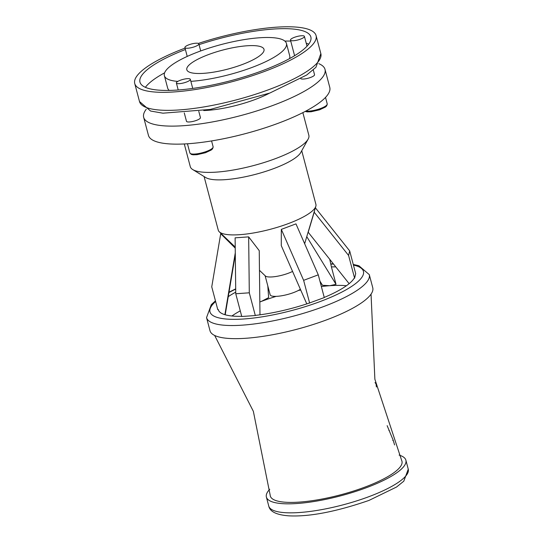 <?xml version="1.0" encoding="UTF-8"?>
<svg xmlns="http://www.w3.org/2000/svg" width="543" height="543" viewBox="0 0 543 543"><rect width="100%" height="100%" fill="white"/><g stroke="black" fill="none" stroke-linecap="round" stroke-linejoin="round"><path stroke-width="0.81" d="M185.034 48.123A93.783 23.139 -14.8 0 0 134.739 83.507A93.783 23.139 -14.8 0 0 265.473 71.085A93.783 23.139 -14.8 0 0 316.08 35.587A93.783 23.139 -14.8 0 0 198.351 43.433M198.772 111.288L200.442 117.621A7.215 1.778 165.2 0 1 193.926 121.184A7.215 1.778 165.2 0 1 186.493 121.306L184.274 112.917M313.277 69.925L314.54 74.703A7.215 1.778 165.2 0 1 308.757 78.056A7.215 1.778 165.2 0 1 300.842 78.708M146.25 109.252A93.783 23.139 -14.8 0 0 143.664 117.302A93.783 23.139 -14.8 0 0 274.398 104.88A93.783 23.139 -14.8 0 0 325.013 69.389A93.783 23.139 -14.8 0 0 318.795 63.667M203.727 110.541A49.298 12.163 -14.8 0 0 255.393 99.41A49.298 12.163 -14.8 0 0 269.45 93.179M143.664 117.302L148.429 135.322A93.783 23.139 -14.8 0 0 279.163 122.908A93.783 23.139 -14.8 0 0 329.777 87.409L325.013 69.389M184.287 143.963L190.281 166.64A61.318 15.129 -14.8 0 0 192.745 169.572A61.318 15.129 -14.8 0 0 275.756 158.522A61.318 15.129 -14.8 0 0 308.159 139.083A61.318 15.129 -14.8 0 0 308.852 135.309L302.858 112.632M192.745 169.572L205.749 177.561A50.499 12.462 -14.8 0 0 274.113 168.452A50.499 12.462 -14.8 0 0 300.795 152.447L308.159 139.083M204.087 176.536L218.259 230.164A50.499 12.462 -14.8 0 0 219.277 231.813A50.499 12.462 -14.8 0 0 288.652 223.478A50.499 12.462 -14.8 0 0 315.836 206.306A50.499 12.462 -14.8 0 0 315.904 204.365L301.738 150.737M259.466 270.305L265.371 275.966A16.833 4.154 -14.8 0 0 288.496 273.183A16.833 4.154 -14.8 0 0 292.575 271.432M185.407 49.528A88.373 21.808 -14.8 0 0 139.965 82.122A88.373 21.808 -14.8 0 0 263.158 70.42A88.373 21.808 -14.8 0 0 310.854 36.972A88.373 21.808 -14.8 0 0 199.043 44.648M308.716 44.166A88.373 21.808 -14.8 0 0 306.225 43.236M290.743 41.098A88.373 21.808 -14.8 0 0 284.851 41.071M164.604 72.843A88.373 21.808 -14.8 0 0 145.375 87.321M289.487 58.644A63.124 15.577 -14.8 0 0 289.711 55.814L286.439 43.42A63.124 15.577 -14.8 0 0 221.429 44.485A63.124 15.577 -14.8 0 0 164.38 75.674A63.124 15.577 -14.8 0 0 177.819 81.402M164.38 75.674L167.651 88.061A63.124 15.577 -14.8 0 0 169.246 90.409M187.24 78.674A7.215 1.778 -14.8 0 0 179.862 80.432A7.215 1.778 -14.8 0 0 176.373 83.004A7.215 1.778 -14.8 0 0 183.805 82.882A7.215 1.778 -14.8 0 0 190.321 79.319A7.215 1.778 -14.8 0 0 187.24 78.674M290.471 39.843A7.215 1.778 -14.8 0 0 290.471 40.08A7.215 1.778 -14.8 0 0 297.903 39.958A7.215 1.778 -14.8 0 0 304.419 36.395A7.215 1.778 -14.8 0 0 297.455 36.401A7.215 1.778 -14.8 0 0 290.471 39.843M194.944 46.61A7.215 1.778 -14.8 0 0 198.84 43.874A7.215 1.778 -14.8 0 0 191.407 43.997A7.215 1.778 -14.8 0 0 184.885 47.56A7.215 1.778 -14.8 0 0 194.944 46.61M190.858 81.348A63.124 15.577 -14.8 0 0 252.373 67.312A63.124 15.577 -14.8 0 0 286.439 43.42M242.463 64.461A39.917 9.849 -14.8 0 0 264.041 49.508A39.917 9.849 -14.8 0 0 222.895 50.024A39.917 9.849 -14.8 0 0 186.86 69.904A39.917 9.849 -14.8 0 0 242.463 64.461M265.113 275.715L270.149 294.788A16.833 4.154 -14.8 0 0 293.62 292.562A16.833 4.154 -14.8 0 0 300.381 289.263M355.692 273.645L354.599 278.192L348.592 255.454L349.685 250.907L355.692 273.645M354.599 278.192L354.117 278.301A70.78 17.464 -14.8 0 1 324.239 297.435M348.592 255.454L314.193 212.225L308.207 232.255L349.129 283.67M308.207 232.255L308.729 230.069M314.193 212.225L314.709 210.066M315.388 207.806L349.685 250.907M346.42 285.74A70.78 17.464 -14.8 0 0 329.805 285.706L322.474 285.279L319.942 281.152M335.778 266.898A70.78 17.464 -14.8 0 0 331.413 266.898L336.022 284.322L329.805 285.706A70.78 17.464 -14.8 0 0 321.361 286.528M329.723 259.282L331.413 266.898M306.768 236.639L336.022 284.322M300.707 290.003A70.78 17.464 -14.8 0 0 298.202 290.546M276.217 296.356A70.78 17.464 -14.8 0 0 261.38 301.406L259.825 301.942M267.814 285.944L268.629 297.632L261.38 301.406A70.78 17.464 -14.8 0 0 259.825 301.996M240.271 310.854A70.78 17.464 -14.8 0 0 231.922 315.992M235.737 292.161A70.78 17.464 -14.8 0 0 228.257 296.641M235.309 254.667L225.209 314.777M220.784 233.259L211.75 286.853L217.757 309.585L218.238 309.476A70.78 17.464 -14.8 0 0 218.293 309.693A70.78 17.464 -14.8 0 0 241.716 316.338M235.228 248.103L220.682 233.68M224.897 314.689L235.282 252.834M218.354 309.91L218.238 309.476M241.764 316.501L235.757 293.763L235.112 237.834L248.66 236.877L249.298 292.806L255.305 315.544L241.764 316.501M235.757 293.763L249.298 292.806M259.975 314.825L259.242 250.669L248.66 236.877M309.639 303.075L303.632 280.344L318.273 274.833L324.28 297.571L309.422 303.014A70.78 17.464 -14.8 0 1 255.577 315.368L255.305 315.544M303.632 280.344L281.322 229.384L281.274 245.619L306.788 303.897M281.322 229.384L295.962 223.872L318.273 274.833M215.449 300.863L211.302 304.637L206.544 317.621L210.005 330.741A84.165 20.77 -14.8 0 0 327.334 319.596A84.165 20.77 -14.8 0 0 372.756 287.742L369.288 274.622L358.848 265.717L353.262 264.448M214.655 335.459L253.357 411.336L270.176 495.189A68.085 16.799 -14.8 0 0 365.215 486.996A68.085 16.799 -14.8 0 0 401.671 460.45L374.874 379.231L371.045 294.136M387.145 425.658L393.22 440.298L394.591 444.948M375.009 382.591L376.021 383.86L376.401 386.989M269.756 489.263A72.144 17.804 -14.8 0 0 266.382 497.049A72.144 17.804 -14.8 0 0 366.946 487.499A72.144 17.804 -14.8 0 0 405.886 460.192A72.144 17.804 -14.8 0 0 399.105 455.088M139.497 101.527L150.574 111.03L162.934 113.188L210.331 109.414L269.871 93.023L306.68 75.022L315.938 67.318L320.845 53.614A93.783 23.139 165.2 0 1 270.231 89.113A93.783 23.139 165.2 0 1 139.497 101.527L134.739 83.507M211.573 140.929L213.127 146.807A12.021 2.966 165.2 0 1 202.261 152.746A12.021 2.966 165.2 0 1 189.88 152.95L187.457 143.78M325.515 97.401L327.225 103.889A12.021 2.966 165.2 0 1 319.338 108.939A12.021 2.966 165.2 0 1 305.906 111.05M353.432 265.086A79.359 19.582 165.2 0 1 320.621 301.379A79.359 19.582 165.2 0 1 234.189 319.352A79.359 19.582 165.2 0 1 215.619 301.494M228.942 292.562A79.359 19.582 165.2 0 1 235.703 289.107M331.006 264.156A79.359 19.582 165.2 0 1 333.49 264.02M206.544 317.621A84.165 20.77 -14.8 0 0 323.866 306.476A84.165 20.77 -14.8 0 0 369.288 274.622M393.22 440.298L392.732 440.482M389.304 430.355L388.883 430.518M405.886 460.192L408.261 469.206A72.144 17.804 165.2 0 1 369.328 496.512A72.144 17.804 165.2 0 1 268.765 506.062L266.382 497.049M320.845 53.614L316.08 35.587M213.127 146.807L212.618 148.782L211.241 150.024L205.485 152.719L197.055 154.687L193.091 154.809L191.306 154.422L189.88 152.95M327.225 103.889L326.716 105.858L325.338 107.1L319.583 109.801L311.153 111.763L307.189 111.892L305.22 111.417M304.65 243.726L315.836 206.306M235.221 247.085L219.277 231.813M192.731 88.421L190.321 79.319M178.219 89.989L176.373 83.004M307.012 46.203L304.419 36.395M294.598 55.712L290.471 40.08M200.706 50.947L198.84 43.874M187.226 56.424L184.885 47.56M333.3 263.776L330.945 263.918M235.696 288.849L228.997 292.215M408.261 469.206L403.788 481.186L396.526 487.037L368.969 500.422C336.171 511.71 309.517 516.855 289.005 515.85C276.659 514.968 269.912 511.703 268.765 506.062"/></g></svg>
